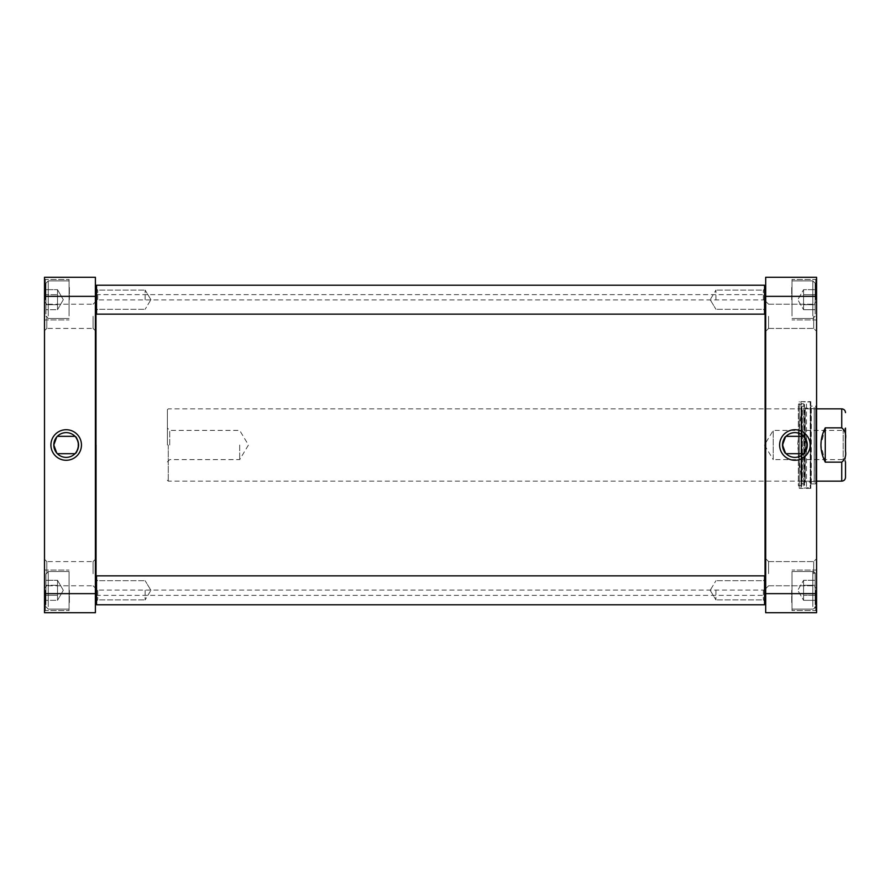 <?xml version="1.0" encoding="UTF-8"?>
<svg xmlns="http://www.w3.org/2000/svg" width="890" height="890" viewBox="0 0 890 890"><rect width="100%" height="100%" fill="white"/><g stroke="black" fill="none" stroke-linecap="round" stroke-linejoin="round"><path stroke-width="0.67" stroke-dasharray="4.45 3.34" d="M765.689 445L765.689 295.213L765.689 445M765.111 576.431L764.532 575.852L764.532 604.766L764.532 575.852L764.532 604.766L765.111 604.188L765.111 285.812L765.111 313.569L764.532 314.148L764.532 285.234L764.532 314.148L96.554 314.148L96.554 285.234L96.554 314.148L96.554 285.234L764.532 285.234L764.532 314.148M96.554 285.234L95.975 285.812L95.975 604.188L95.975 576.431L95.975 604.188L96.554 604.766L96.554 575.852L96.554 604.766L96.554 575.852L764.532 575.852M95.397 445L95.397 594.787L95.397 445M96.265 445L96.265 589.581L96.265 445M764.822 445L764.822 589.581L764.822 445M825.264 427.834L820.925 445L825.264 462.166L841.74 462.166C844.977 459.574 846.234 455.88 845.5 451.097L845.5 438.904C846.234 434.12 844.977 430.426 841.74 427.834L825.264 427.834L825.264 462.166M845.5 438.904L845.5 428.079L843.186 430.393L773.21 430.393L764.432 445L773.21 459.607L773.21 430.393L773.21 459.607L843.186 459.607L843.186 430.393L843.186 459.607L845.5 461.921L845.5 428.079L845.5 477.385M169.712 445L169.712 430.393L169.712 445M167.398 445L167.398 409.723L167.398 445M239.688 445L239.688 459.607L239.688 445M168.266 445L168.266 481.145L168.266 445M804.36 452.988L803.737 453.678C805.061 453.21 806.24 450.318 807.286 445C806.24 439.682 805.061 436.79 803.737 436.322L804.36 437.012M785.436 437.012L786.059 436.322C782.087 435.677 782.087 454.323 786.059 453.678L785.436 452.988M815.14 604.577L815.14 573.827L815.14 604.577M815.14 595.321L815.14 580.291L815.14 600.327L815.14 580.291L815.14 595.321L803.57 595.321L803.57 580.291L815.14 580.291L803.57 580.291L803.57 585.297L815.14 585.297L803.57 585.297L803.57 595.321L815.14 595.321L803.57 595.321L803.57 600.327L803.57 580.291L803.57 585.297L815.14 585.297L803.57 585.297L803.57 595.321L815.14 595.321M815.14 313.97L815.14 283.209L815.14 313.97M815.14 304.703L815.14 289.673L815.14 309.709L815.14 289.673L815.14 304.703L803.57 304.703L803.57 289.673L815.14 289.673L803.57 289.673L803.57 294.679L815.14 294.679L803.57 294.679L803.57 304.703L815.14 304.703L803.57 304.703L803.57 309.709L803.57 289.673L803.57 294.679L815.14 294.679L803.57 294.679L803.57 304.703L815.14 304.703M816.586 593.641L816.586 612.721L765.689 612.721L765.689 277.28L816.586 277.28L816.586 593.641L765.689 593.641M816.586 405.239L816.586 484.761L816.586 405.239L815.718 406.107L815.718 483.893L815.718 406.107L810.801 406.107L810.801 483.893L810.801 406.107M816.586 573.683L816.586 558.675L816.586 573.683M816.586 316.317L816.586 331.325L816.586 316.317M816.586 299.696L816.586 278.581L816.586 299.696M816.586 590.304L816.586 611.419L816.586 590.304M765.689 316.317L765.689 331.325L765.689 316.317M765.689 573.683L765.689 558.675L765.689 573.683M792 315.972L792 280.895L792 315.972M803.57 309.709L815.14 309.709L803.57 309.709L803.57 304.703L803.57 309.709L797.785 299.696L803.57 289.673L797.785 299.696L803.57 309.709M792 606.591L792 571.514L792 606.591M803.57 600.327L815.14 600.327L803.57 600.327L803.57 595.321L803.57 600.327L797.785 590.304L803.57 580.291L797.785 590.304L803.57 600.327M768.582 573.683L768.582 561.568L768.582 573.683M813.694 573.683L813.694 561.568L813.694 573.683M768.582 316.317L768.582 328.432L768.582 316.317M813.694 316.317L813.694 328.432L813.694 316.317M815.718 299.696L815.718 279.449L815.718 299.696M792 299.696L792 279.449L792 299.696M792 590.304L792 610.551L792 590.304M815.718 590.304L815.718 610.551L815.718 590.304M807.286 445A12.382 12.382 0 0 0 788.707 434.276A12.382 12.382 0 0 0 788.707 455.724A12.382 12.382 0 0 0 807.286 445M816.586 296.359L765.689 296.359M810.801 483.748L810.801 406.252L810.801 483.748L811.291 406.886L811.291 483.114L814.205 482.391L814.205 407.609L814.205 482.391L814.272 408.855L814.272 481.145L810.79 482.013L810.79 407.987L810.79 482.013L805.227 482.013L805.227 407.987L805.227 482.013L802.391 481.145L802.391 408.855L802.391 481.145L801.534 481.935L801.534 408.065L801.534 481.935L797.651 445L801.534 408.065L802.391 408.855L805.227 407.987L814.272 408.855L814.205 407.609L810.801 406.252M791.711 590.304L791.711 603.175L791.711 590.304M791.711 299.696L791.711 286.825L791.711 299.696M801.901 445L801.901 485.484L801.901 445M799.231 403.648L798.363 404.516L801.901 404.516L801.901 485.484L798.363 485.484L798.363 404.516L798.363 485.484L799.231 486.352L799.231 403.648L799.231 486.352M810.801 402.491L810.223 401.913L810.223 488.087L810.223 401.913L806.485 401.913L806.485 488.087L806.485 401.913L800.967 401.624L801.134 486.418L801.134 403.582L803.759 403.893L803.759 486.107L804.004 484.305L801.679 483.315L801.679 406.685L804.004 405.695L804.004 484.305L804.004 405.695L804.582 404.828L803.759 403.893L803.759 486.107L801.134 486.418L800.967 488.376L800.967 401.624L800.967 488.376L810.801 487.509L810.801 402.491L810.801 487.509M810.801 401.624L810.801 488.376L810.801 401.624L799.231 401.624L799.231 488.376L799.231 401.624M97.711 590.304L97.711 599.916L97.711 590.304M145.126 590.304L145.126 599.916L145.126 590.304M763.375 590.304L763.375 599.916L763.375 590.304M715.949 590.304L715.949 599.916L715.949 590.304M97.711 299.696L97.711 290.084L97.711 299.696M145.126 299.696L145.126 290.084L145.126 299.696M763.375 299.696L763.375 290.084L763.375 299.696M715.949 299.696L715.949 290.084L715.949 299.696M764.532 285.234L765.111 285.812L765.111 313.569M56.726 437.012L57.349 436.322C56.026 436.79 54.846 439.682 53.8 445C54.846 450.318 56.026 453.21 57.349 453.678L56.726 452.988M75.65 452.988L75.027 453.678C78.987 454.323 78.987 435.677 75.027 436.322L75.65 437.012M45.946 313.97L45.946 283.209L45.946 313.97M45.946 309.709L45.946 289.673L45.946 309.709L45.946 289.673L45.946 309.709L57.516 309.709L57.516 294.679L45.946 294.679L57.516 294.679L57.516 304.703L45.946 304.703L57.516 304.703L57.516 309.709L57.516 289.673L45.946 289.673L57.516 289.673L57.516 294.679L45.946 294.679L57.516 294.679L57.516 304.703L45.946 304.703L57.516 304.703L57.516 309.709L45.946 309.709M45.946 604.577L45.946 573.827L45.946 604.577M45.946 600.327L45.946 580.291L45.946 600.327L45.946 580.291L45.946 600.327L57.516 600.327L57.516 585.297L45.946 585.297L57.516 585.297L57.516 595.321L45.946 595.321L57.516 595.321L57.516 600.327L57.516 580.291L45.946 580.291L57.516 580.291L57.516 585.297L45.946 585.297L57.516 585.297L57.516 595.321L45.946 595.321L57.516 595.321L57.516 600.327L45.946 600.327M44.5 296.359L44.5 612.721L95.397 612.721L95.397 277.28L44.5 277.28L44.5 296.359L95.397 296.359M44.5 299.696L44.5 278.581L44.5 299.696M44.5 590.304L44.5 611.419L44.5 590.304M44.5 316.317L44.5 330.746L44.5 316.317M44.5 573.683L44.5 559.254L44.5 573.683M69.075 315.972L69.075 280.895L69.075 315.972M69.075 606.591L69.075 571.514L69.075 606.591M57.516 294.679L57.516 289.673L57.516 294.679M57.516 585.297L57.516 580.291L57.516 585.297M53.8 445A12.382 12.382 0 0 0 72.379 455.724A12.382 12.382 0 0 0 72.379 434.276A12.382 12.382 0 0 0 53.8 445M45.368 299.696L45.368 279.449L45.368 299.696M69.075 299.696L69.075 279.449L69.075 299.696M45.368 590.304L45.368 610.551L45.368 590.304M69.075 590.304L69.075 610.551L69.075 590.304M95.397 316.317L95.397 330.746L95.397 316.317M95.397 573.683L95.397 559.254L95.397 573.683M46.814 316.317L46.814 328.432L46.814 316.317M93.083 316.317L93.083 328.432L93.083 316.317M46.814 573.683L46.814 561.568L46.814 573.683M93.083 573.683L93.083 561.568L93.083 573.683M44.5 593.641L95.397 593.641M69.364 299.696L69.364 286.825L69.364 299.696M69.364 590.304L69.364 603.175L69.364 590.304M841.74 462.166L841.74 481.145M841.74 408.855L841.74 427.834M812.826 315.972L812.826 280.895L812.826 315.972M812.826 606.591L812.826 571.514L812.826 606.591M48.26 315.972L48.26 280.895L48.26 315.972M48.26 606.591L48.26 571.514L48.26 606.591M95.975 595.365L765.111 595.365M95.975 294.635L765.111 294.635M765.689 299.919L95.397 299.919M765.689 590.081L95.397 590.081M167.398 461.921L169.712 459.607L239.688 459.607L248.466 445L239.688 430.393L169.712 430.393L167.398 428.079M167.398 480.277L168.266 481.145L816.586 481.145M167.398 409.723L168.266 408.855L816.586 408.855M812.826 280.895L815.14 283.209L812.826 280.895L792 280.895L812.826 280.895M812.826 318.486L815.14 316.173L812.826 318.486L792 318.486L812.826 318.486M812.826 571.514C814.728 572.203 815.496 572.971 815.14 573.827L812.826 571.514L792 571.514L812.826 571.514M812.826 609.105C814.728 608.415 815.496 607.636 815.14 606.791L812.826 609.105L792 609.105L812.826 609.105M810.801 483.893L815.718 483.893L816.586 484.761M768.582 561.568L765.689 558.675L768.582 561.568L813.694 561.568L816.586 558.675L813.694 561.568L768.582 561.568M768.582 585.787L765.689 588.679L768.582 585.787L813.694 585.787L816.586 588.679L813.694 585.787L768.582 585.787M768.582 304.213L765.689 301.321L768.582 304.213L813.694 304.213L816.586 301.321L813.694 304.213L768.582 304.213M768.582 328.432L765.689 331.325L768.582 328.432L813.694 328.432L816.586 331.325L813.694 328.432L768.582 328.432M815.718 319.933L816.586 320.801L815.718 319.933L792 319.933L815.718 319.933M815.718 279.449L816.586 278.581L815.718 279.449L792 279.449L815.718 279.449M815.718 610.551L816.586 611.419L815.718 610.551L792 610.551L815.718 610.551M815.718 570.067L816.586 569.2L815.718 570.067L792 570.067L815.718 570.067M804.582 485.172L804.582 404.828L804.582 485.172M810.801 488.376L799.231 488.376M97.711 580.703L95.975 578.967L97.711 580.703L145.126 580.703L97.711 580.703M97.711 599.916L95.975 601.651L97.711 599.916L145.126 599.916L97.711 599.916M150.911 590.304L145.126 580.703L150.911 590.304L145.126 599.916L150.911 590.304M763.375 599.916L765.111 601.651L763.375 599.916L715.949 599.916L763.375 599.916M763.375 580.703L765.111 578.967L763.375 580.703L715.949 580.703L763.375 580.703M710.176 590.304L715.949 599.916L710.176 590.304L715.949 580.703L710.176 590.304M97.711 290.084L95.975 288.349L97.711 290.084L145.126 290.084L97.711 290.084M97.711 309.297L95.975 311.033L97.711 309.297L145.126 309.297L97.711 309.297M150.911 299.696L145.126 290.084L150.911 299.696L145.126 309.297L150.911 299.696M763.375 309.297L765.111 311.033L763.375 309.297L715.949 309.297L763.375 309.297M763.375 290.084L765.111 288.349L763.375 290.084L715.949 290.084L763.375 290.084M710.176 299.696L715.949 309.297L710.176 299.696L715.949 290.084L710.176 299.696M764.532 604.766L96.554 604.766M95.975 576.431L96.554 575.852M95.975 313.569L96.554 314.148M48.26 318.486L45.946 316.173L48.26 318.486L69.075 318.486L48.26 318.486M48.26 280.895L45.946 283.209L48.26 280.895L69.075 280.895L48.26 280.895M63.301 299.696L57.516 289.673L63.301 299.696L57.516 309.709L63.301 299.696M48.26 609.105L45.946 606.791L48.26 609.105L69.075 609.105L48.26 609.105M48.26 571.514L45.946 573.827L48.26 571.514L69.075 571.514L48.26 571.514M63.301 590.304L57.516 580.291L63.301 590.304L57.516 600.327L63.301 590.304M45.368 279.449L44.5 278.581L45.368 279.449L69.075 279.449L45.368 279.449M45.368 319.933L44.5 320.801L45.368 319.933L69.075 319.933L45.368 319.933M45.368 570.067L44.5 569.2L45.368 570.067L69.075 570.067L45.368 570.067M45.368 610.551L44.5 611.419L45.368 610.551L69.075 610.551L45.368 610.551M46.814 304.213L44.5 301.899L46.814 304.213L93.083 304.213L46.814 304.213M46.814 328.432L44.5 330.746L46.814 328.432L93.083 328.432L46.814 328.432M46.814 561.568L44.5 559.254L46.814 561.568L93.083 561.568L46.814 561.568M46.814 585.787L44.5 588.101L46.814 585.787L93.083 585.787L46.814 585.787M93.083 328.432L95.397 330.746L93.083 328.432M93.083 304.213L95.397 301.899L93.083 304.213M93.083 585.787L95.397 588.101L93.083 585.787M93.083 561.568L95.397 559.254L93.083 561.568"/><path stroke-width="1.33" d="M765.111 313.569L764.532 314.148L764.532 285.234L765.111 285.812L765.111 576.431L764.532 575.852L96.554 575.852L96.554 604.766L764.532 604.766L764.532 575.852M96.554 604.766L95.975 604.188L95.975 285.812L96.554 285.234L96.554 314.148L764.532 314.148M825.264 462.166C819.512 450.718 819.512 439.282 825.264 427.834L841.74 427.834C844.977 430.426 846.234 434.12 845.5 438.904L845.5 451.097C846.234 455.88 844.977 459.574 841.74 462.166L825.264 462.166L825.264 427.834M841.74 462.166L841.74 481.145C844.02 480.923 845.278 479.666 845.5 477.385L845.5 461.921M845.5 438.904L845.5 428.079M804.36 437.012L807.286 445L804.36 452.988M786.059 436.322L803.737 436.322M785.436 452.988L782.51 445L785.436 437.012M816.586 296.359L816.586 277.28L765.689 277.28L765.689 612.721L816.586 612.721L816.586 296.359L765.689 296.359M807.286 445A12.382 12.382 0 0 1 788.707 455.724A12.382 12.382 0 0 1 788.707 434.276A12.382 12.382 0 0 1 807.286 445M810.167 445A15.275 15.275 0 0 0 787.261 431.772A15.275 15.275 0 0 0 787.261 458.228A15.275 15.275 0 0 0 810.167 445M816.586 593.641L765.689 593.641M764.532 604.766L765.111 604.188L765.111 576.431M56.726 452.988L53.8 445L56.726 437.012M75.027 453.678L57.349 453.678M75.65 437.012C79.277 442.341 79.277 447.659 75.65 452.988M95.397 593.641L95.397 612.721L44.5 612.721L44.5 277.28L95.397 277.28L95.397 593.641L44.5 593.641M53.8 445A12.382 12.382 0 0 1 72.379 434.276A12.382 12.382 0 0 1 72.379 455.724A12.382 12.382 0 0 1 53.8 445M50.908 445A15.275 15.275 0 0 0 73.826 458.228A15.275 15.275 0 0 0 73.826 431.772A15.275 15.275 0 0 0 50.908 445M44.5 296.359L95.397 296.359M841.74 427.834L841.74 408.855L816.586 408.855M765.689 295.213L765.111 294.635M765.689 594.787L765.111 595.365M95.397 594.787L95.975 595.365M95.397 295.213L95.975 294.635M841.74 481.145L816.586 481.145M841.74 408.855C844.02 409.077 845.278 410.334 845.5 412.615M786.059 453.678L803.737 453.678M95.975 576.431L96.554 575.852M764.532 285.234L96.554 285.234M95.975 313.569L96.554 314.148M75.027 436.322L57.349 436.322"/></g></svg>
